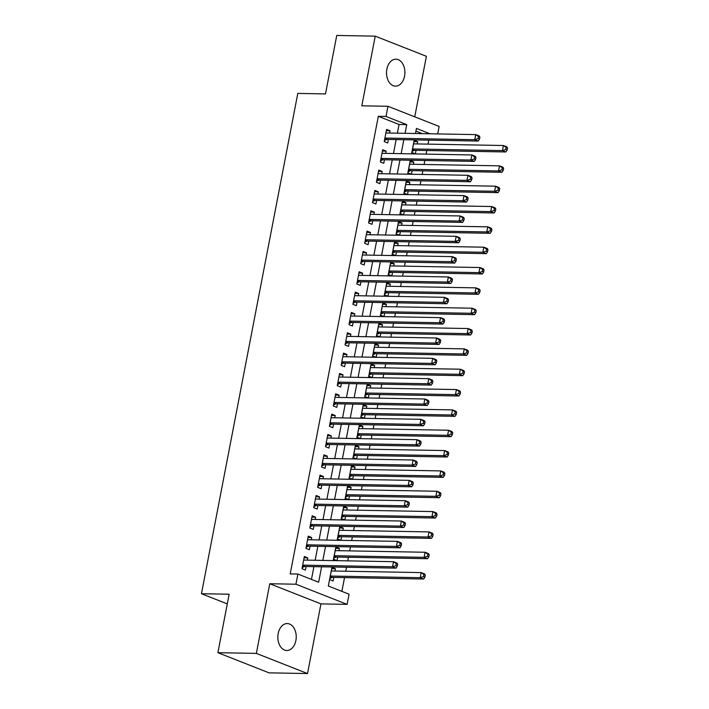 <?xml version="1.0" encoding="UTF-8"?>
<svg xmlns="http://www.w3.org/2000/svg" width="709" height="709" viewBox="0 0 709 709"><rect width="100%" height="100%" fill="white"/><g stroke="black" fill="none" stroke-linecap="round" stroke-linejoin="round"><path stroke-width="1.06" d="M295.883 640.519A13.48 9.199 91 0 0 287.278 623.557A13.48 9.199 91 0 0 278.185 633.545A13.48 9.199 91 0 0 286.791 650.507A13.48 9.199 91 0 0 295.883 640.519M404.564 76.155A13.48 9.199 91 0 0 395.959 59.193A13.48 9.199 91 0 0 386.866 69.181A13.48 9.199 91 0 0 395.471 86.144A13.48 9.199 91 0 0 404.564 76.155M331.989 566.978L328.32 586.033L349.058 594.204L347.1 604.369L295.937 584.216L297.895 574.051L318.633 582.222L321.611 566.792M320.947 603.891L269.774 583.737L256.366 653.397L217.893 652.697L269.057 672.85L307.529 673.55L320.947 603.891L347.1 604.369M414.738 116.825L426.393 56.303L375.221 36.15L361.812 105.809L387.974 106.288L439.137 126.441L437.701 133.921M341.88 591.377L344.539 577.596M345.762 571.224L346.533 567.244M347.756 560.863L348.456 557.256M349.679 550.884L350.45 546.905M351.673 540.524L352.373 536.926M353.596 530.545L354.367 526.565M355.59 520.193L356.281 516.586M357.513 510.205L358.275 506.235M359.507 499.854L360.199 496.247M361.43 489.866L362.193 485.895M363.425 479.514L364.116 475.907M365.348 469.535L366.11 465.556M367.342 459.175L368.033 455.577M369.265 449.196L370.027 445.217M371.259 438.844L371.95 435.237M373.182 428.856L373.944 424.877M375.176 418.505L375.867 414.898M377.099 408.517L377.862 404.547M379.093 398.166L379.785 394.558M381.017 388.178L381.779 384.207M383.011 377.826L383.702 374.219M384.925 367.847L385.696 363.868M386.919 357.487L387.619 353.888M388.842 347.507L389.613 343.528M390.836 337.156L391.536 333.549M392.759 327.168L393.53 323.198M394.753 316.817L395.454 313.21M396.677 306.829L397.448 302.858M398.671 296.477L399.362 292.87M400.594 286.498L401.356 282.519M402.588 276.138L403.279 272.54M404.511 266.159L405.273 262.179M406.505 255.798L407.196 252.2M408.428 245.819L409.19 241.84M410.422 235.468L411.114 231.861M412.346 225.48L413.108 221.509M414.34 215.128L415.031 211.521M416.263 205.14L417.025 201.17M418.257 194.789L418.948 191.182M420.18 184.81L420.942 180.83M422.174 174.449L422.865 170.851M424.088 164.47L424.859 160.491M426.082 154.119L426.783 150.512M428.006 144.131L428.777 140.16M256.366 653.397L307.529 673.55M217.893 652.697L229.149 594.222L201.453 593.717L297.798 93.411L325.493 93.916L336.757 35.45L375.221 36.15M307.36 560.128L307.795 557.868L304.338 556.503L301.99 568.707L305.446 570.063L306.128 566.509M311.278 539.788L311.712 537.528L308.255 536.164L305.907 548.367L309.363 549.732L310.046 546.169M315.195 519.458L315.629 517.189L312.173 515.824L309.824 528.028L313.281 529.393L313.963 525.83M319.112 499.118L319.546 496.849L316.09 495.494L313.741 507.688L317.198 509.053L317.88 505.49M323.02 478.779L323.464 476.51L320.007 475.154L317.65 487.358L321.115 488.714L321.797 485.16M326.938 458.439L327.381 456.179L323.916 454.815L321.567 467.018L325.023 468.374L325.715 464.82M330.855 438.1L331.289 435.84L327.833 434.475L325.484 446.679L328.941 448.044L329.632 444.481M334.772 417.769L335.206 415.501L331.75 414.136L329.401 426.339L332.858 427.704L333.549 424.142M338.689 397.43L339.124 395.161L335.667 393.805L333.319 406L336.775 407.365L337.457 403.811M342.607 377.091L343.041 374.822L339.584 373.466L337.236 385.669L340.692 387.025L341.375 383.472M346.524 356.751L346.958 354.491L343.502 353.126L341.153 365.33L344.609 366.695L345.292 363.132M350.441 336.412L350.875 334.152L347.419 332.787L345.07 344.991L348.527 346.355L349.209 342.793M354.358 316.081L354.792 313.812L351.336 312.447L348.988 324.651L352.444 326.016L353.126 322.453M358.275 295.742L358.71 293.473L355.253 292.117L352.905 304.321L356.361 305.676L357.044 302.123M362.184 275.402L362.627 273.142L359.171 271.777L356.813 283.981L360.278 285.337L360.961 281.783M366.101 255.063L366.544 252.803L363.088 251.438L360.73 263.642L364.187 265.006L364.878 261.444M370.018 234.732L370.461 232.463L366.996 231.099L364.648 243.302L368.104 244.667L368.795 241.104M373.935 214.393L374.37 212.124L370.913 210.768L368.565 222.963L372.021 224.328L372.712 220.774M377.853 194.053L378.287 191.785L374.831 190.429L372.482 202.632L375.938 203.988L376.63 200.434M381.77 173.714L382.204 171.454L378.748 170.089L376.399 182.293L379.856 183.658L380.538 180.095M385.687 153.374L386.121 151.114L382.665 149.75L380.316 161.953L383.773 163.318L384.455 159.755M413.994 141.605L417.698 141.667L417.264 143.936M417.698 141.667L414.242 140.311L411.894 152.515L415.35 153.871L416.032 150.317M410.077 161.944L413.781 162.007L413.347 164.275M413.781 162.007L410.325 160.651L407.976 172.845L411.433 174.21L412.115 170.647M406.16 182.275L409.864 182.346L409.43 184.615M409.864 182.346L406.408 180.981L404.059 193.185L407.515 194.55L408.198 190.987M402.242 202.614L405.947 202.685L405.513 204.945M405.947 202.685L402.49 201.321L400.142 213.524L403.598 214.889L404.281 211.326M398.325 222.954L402.03 223.025L401.595 225.285M402.03 223.025L398.573 221.66L396.225 233.864L399.681 235.22L400.363 231.666M394.408 243.293L398.112 243.355L397.678 245.624M398.112 243.355L394.656 241.999L392.307 254.203L395.764 255.559L396.446 252.005M390.491 263.624L394.195 263.695L393.761 265.964M394.195 263.695L390.739 262.33L388.39 274.534L391.847 275.898L392.538 272.336M386.573 283.963L390.278 284.034L389.844 286.294M390.278 284.034L386.822 282.669L384.473 294.873L387.929 296.238L388.621 292.675M382.656 304.303L386.37 304.374L385.926 306.634M386.37 304.374L382.904 303.009L380.556 315.213L384.012 316.577L384.703 313.015M378.739 324.642L382.452 324.704L382.009 326.973M382.452 324.704L378.996 323.348L376.639 335.552L380.095 336.908L380.786 333.354M374.831 344.982L378.535 345.044L378.101 347.313M378.535 345.044L375.079 343.688L372.721 355.883L376.187 357.247L376.869 353.694M370.913 365.312L374.618 365.383L374.184 367.652M374.618 365.383L371.161 364.018L368.813 376.222L372.269 377.587L372.952 374.024M366.996 385.652L370.701 385.723L370.266 387.983M370.701 385.723L367.244 384.358L364.896 396.561L368.352 397.926L369.034 394.364M363.079 405.991L366.783 406.062L366.349 408.322M366.783 406.062L363.327 404.697L360.978 416.901L364.435 418.257L365.117 414.703M359.162 426.331L362.866 426.393L362.432 428.661M362.866 426.393L359.41 425.037L357.061 437.24L360.518 438.596L361.2 435.042M355.244 446.67L358.949 446.732L358.515 449.001M358.949 446.732L355.493 445.367L353.144 457.571L356.6 458.936L357.283 455.373M351.327 467.001L355.032 467.071L354.597 469.331M355.032 467.071L351.575 465.707L349.227 477.91L352.683 479.275L353.366 475.712M347.41 487.34L351.115 487.411L350.68 489.671M351.115 487.411L347.658 486.046L345.31 498.25L348.766 499.615L349.457 496.052M343.493 507.679L347.197 507.741L346.763 510.01M347.197 507.741L343.741 506.386L341.392 518.589L344.849 519.945L345.54 516.391M339.576 528.019L343.289 528.081L342.846 530.35M343.289 528.081L339.824 526.725L337.475 538.92L340.932 540.285L341.623 536.731M335.658 548.349L339.372 548.42L338.929 550.689M339.372 548.42L335.915 547.056L333.558 559.259L337.023 560.624L337.706 557.061M422.298 133.638L415.917 131.121M335.02 571.02L335.454 568.76L331.998 567.395L329.65 579.599L333.106 580.963L333.788 577.401M397.386 133.186L399.061 124.483L378.322 116.311L290.203 573.909L297.895 574.051M311.464 579.395L313.91 566.651M315.142 560.27L317.827 546.311M319.059 539.93L321.744 525.972M322.976 519.6L325.661 505.632M326.893 499.26L329.579 485.302M330.811 478.921L333.496 464.962M334.728 458.581L337.413 444.623M338.636 438.242L341.33 424.283M342.553 417.911L345.248 403.953M346.471 397.572L349.165 383.613M350.388 377.232L353.082 363.274M354.305 356.893L356.99 342.934M358.222 336.553L360.908 322.595M362.139 316.223L364.825 302.264M366.057 295.883L368.742 281.925M369.974 275.544L372.659 261.586M373.891 255.205L376.576 241.246M377.808 234.874L380.494 220.916M381.717 214.535L384.411 200.576M385.634 194.195L388.328 180.237M389.551 173.856L392.245 159.897M393.468 153.516L396.154 139.558M389.604 133.044L390.039 130.775L386.582 129.41L384.234 141.614L387.69 142.979L388.372 139.416M201.453 593.717L227.288 603.891M269.774 583.737L295.937 584.216M378.322 116.311L386.015 116.453L387.974 106.288M429.991 133.779L416.44 128.435L415.456 133.514M414.233 139.895L411.539 153.853M410.316 160.225L407.622 174.184M406.399 180.565L403.713 194.523M402.482 200.904L399.796 214.862M398.564 221.243L395.879 235.202M394.647 241.583L391.962 255.541M390.73 261.913L388.045 275.872M386.813 282.253L384.127 296.211M382.895 302.592L380.21 316.551M378.978 322.932L376.293 336.89M375.07 343.262L372.376 357.221M371.153 363.602L368.458 377.56M367.235 383.941L364.541 397.9M363.318 404.281L360.633 418.239M359.401 424.62L356.716 438.579M355.484 444.951L352.798 458.909M351.567 465.29L348.881 479.249M347.649 485.63L344.964 499.588M343.732 505.969L341.047 519.927M339.815 526.3L337.129 540.258M335.906 546.639L333.212 560.597M405.078 133.327L406.753 124.624L386.015 116.453M322.834 560.411L325.528 546.453M326.752 540.072L329.437 526.113M330.669 519.732L333.354 505.774M334.586 499.402L337.271 485.443M338.503 479.062L341.189 465.104M342.42 458.723L345.106 444.765M346.338 438.384L349.023 424.425M350.255 418.044L352.94 404.086M354.163 397.714L356.857 383.755M358.08 377.374L360.775 363.416M361.998 357.035L364.692 343.076M365.915 336.695L368.6 322.737M369.832 316.365L372.517 302.406M373.749 296.025L376.435 282.067M377.667 275.686L380.352 261.727M381.584 255.346L384.269 241.388M385.501 235.007L388.186 221.048M389.418 214.676L392.104 200.718M393.335 194.337L396.021 180.378M397.244 173.997L399.938 160.039M401.161 153.658L403.855 139.7M399.061 124.483L406.753 124.624M386.334 130.704L390.039 130.775M331.75 568.689L335.454 568.76M382.417 151.044L386.121 151.114M378.5 171.383L382.204 171.454M374.582 191.722L378.287 191.785M370.665 212.062L374.37 212.124M366.748 232.392L370.461 232.463M362.831 252.732L366.544 252.803M358.914 273.071L362.627 273.142M355.005 293.411L358.71 293.473M351.088 313.75L354.792 313.812M347.171 334.081L350.875 334.152M343.253 354.42L346.958 354.491M339.336 374.76L343.041 374.822M335.419 395.099L339.124 395.161M331.502 415.43L335.206 415.501M327.585 435.769L331.289 435.84M323.667 456.109L327.381 456.179M319.75 476.448L323.464 476.51M315.842 496.787L319.546 496.849M311.925 517.118L315.629 517.189M308.007 537.457L311.712 537.528M304.09 557.797L307.795 557.868M384.836 138.485L387.141 139.398L478.238 141.056L474.782 139.7L384.916 138.06M478.114 138.618L474.782 139.7L475.766 134.613L479.222 135.977L479.887 137.129L478.504 136.58L478.114 138.618L479.497 139.159L479.887 137.129M385.9 132.973L475.766 134.613L478.504 136.58M387.141 139.398A2.109 1.489 -68.5 0 0 386.538 139.531L384.446 140.506M478.238 141.056L479.497 139.159M412.106 151.407L414.198 150.432A2.109 1.489 111.5 0 1 414.8 150.29L505.898 151.956L502.442 150.592L503.417 145.505L413.551 143.865M412.576 148.952L502.442 150.592L505.774 149.51L507.157 150.06L507.547 148.021L506.164 147.481L505.774 149.51M506.164 147.481L503.417 145.505L506.882 146.869L507.547 148.021M507.157 150.06L505.898 151.956M380.919 158.825L383.223 159.738L474.321 161.395L470.865 160.03L380.999 158.399M474.197 158.958L470.865 160.03L471.848 154.952L475.305 156.308L475.969 157.469L474.587 156.919L474.197 158.958L475.579 159.498L475.969 157.469M381.983 153.312L471.848 154.952L474.587 156.919M383.223 159.738A2.109 1.489 -68.5 0 0 382.621 159.871L380.529 160.846M474.321 161.395L475.579 159.498M377.002 179.164L379.315 180.068L470.404 181.734L466.947 180.37L377.082 178.73M470.28 179.288L466.947 180.37L467.931 175.291L471.388 176.647L472.061 177.799L470.67 177.259L470.28 179.288L471.662 179.838L472.061 177.799M378.065 173.652L467.931 175.291L470.67 177.259M379.315 180.068A2.109 1.489 -68.5 0 0 378.703 180.21L376.612 181.185M470.404 181.734L471.662 179.838M373.085 199.504L375.398 200.408L466.495 202.074L463.03 200.709L373.164 199.069M466.362 199.628L463.03 200.709L464.014 195.622L467.47 196.987L468.144 198.139L466.761 197.598L466.362 199.628L467.745 200.177L468.144 198.139M374.148 193.982L464.014 195.622L466.761 197.598M375.398 200.408A2.109 1.489 -68.5 0 0 374.795 200.55L372.695 201.524M466.495 202.074L467.745 200.177M369.167 219.834L371.481 220.747L462.578 222.404L459.122 221.048L369.256 219.409M462.445 219.967L459.122 221.048L460.097 215.961L463.553 217.326L464.227 218.478L462.844 217.929L462.445 219.967L463.837 220.508L464.227 218.478M370.231 214.322L460.097 215.961L462.844 217.929M371.481 220.747A2.109 1.489 -68.5 0 0 370.878 220.88L368.777 221.864M462.578 222.404L463.837 220.508M408.189 171.746L410.281 170.763A2.109 1.489 111.5 0 1 410.883 170.63L501.981 172.287L498.524 170.931L499.508 165.844L409.634 164.204M408.659 169.291L498.524 170.931L501.857 169.85L503.239 170.39L503.629 168.361L502.247 167.811L501.857 169.85M502.247 167.811L499.508 165.844L502.965 167.209L503.629 168.361M503.239 170.39L501.981 172.287M404.272 192.077L406.363 191.102A2.109 1.489 111.5 0 1 406.966 190.969L498.064 192.626L494.607 191.27L495.591 186.183L405.725 184.544M404.742 189.631L494.607 191.27L497.94 190.189L499.322 190.73L499.712 188.7L498.33 188.151L497.94 190.189M498.33 188.151L495.591 186.183L499.047 187.548L499.712 188.7M499.322 190.73L498.064 192.626M400.355 212.416L402.446 211.442A2.109 1.489 111.5 0 1 403.049 211.309L494.146 212.966L490.69 211.601L491.674 206.523L401.808 204.883M400.824 209.961L490.69 211.601L494.022 210.52L495.405 211.069L495.795 209.031L494.412 208.49L494.022 210.52M494.412 208.49L491.674 206.523L495.13 207.879L495.795 209.031M495.405 211.069L494.146 212.966M396.437 232.756L398.529 231.781A2.109 1.489 111.5 0 1 399.132 231.639L490.229 233.305L486.773 231.94L487.757 226.853L397.891 225.214M396.907 230.301L486.773 231.94L490.105 230.859L491.488 231.409L491.878 229.37L490.495 228.83L490.105 230.859M490.495 228.83L487.757 226.853L491.213 228.218L491.878 229.37M491.488 231.409L490.229 233.305M365.25 240.174L367.563 241.087L458.661 242.744L455.205 241.388L365.339 239.748M458.537 240.307L455.205 241.388L456.179 236.301L459.636 237.666L460.309 238.818L458.927 238.268L458.537 240.307L459.919 240.847L460.309 238.818M366.314 234.661L456.179 236.301L458.927 238.268M367.563 241.087A2.109 1.489 -68.5 0 0 366.961 241.22L364.86 242.194M458.661 242.744L459.919 240.847M392.52 253.095L394.621 252.112A2.109 1.489 111.5 0 1 395.223 251.979L486.321 253.645L482.856 252.28L483.839 247.193L393.974 245.553M392.99 250.64L482.856 252.28L486.188 251.199L487.57 251.739L487.969 249.71L486.587 249.169L486.188 251.199M486.587 249.169L483.839 247.193L487.296 248.558L487.969 249.71M487.57 251.739L486.321 253.645M361.333 260.513L363.646 261.426L454.744 263.083L451.287 261.718L361.422 260.079M454.62 260.637L451.287 261.718L452.262 256.64L455.719 257.996L456.392 259.148L455.01 258.608L454.62 260.637L456.002 261.187L456.392 259.148M362.396 255.001L452.262 256.64L455.01 258.608M363.646 261.426A2.109 1.489 -68.5 0 0 363.043 261.559L360.943 262.534M454.744 263.083L456.002 261.187M388.603 273.426L390.703 272.451A2.109 1.489 111.5 0 1 391.306 272.318L482.404 273.975L478.947 272.619L479.922 267.532L390.056 265.893M389.073 270.98L478.947 272.619L482.271 271.538L483.653 272.079L484.052 270.049L482.669 269.5L482.271 271.538M482.669 269.5L479.922 267.532L483.378 268.897L484.052 270.049M483.653 272.079L482.404 273.975M357.416 280.853L359.729 281.757L450.827 283.423L447.37 282.058L357.504 280.418M450.702 280.977L447.37 282.058L448.345 276.971L451.801 278.336L452.475 279.488L451.092 278.947L450.702 280.977L452.085 281.526L452.475 279.488M358.479 275.34L448.345 276.971L451.092 278.947M359.729 281.757A2.109 1.489 -68.5 0 0 359.126 281.898L357.035 282.873M450.827 283.423L452.085 281.526M384.686 293.765L386.786 292.79A2.109 1.489 111.5 0 1 387.389 292.657L478.486 294.315L475.03 292.95L476.005 287.872L386.139 286.232M385.164 291.319L475.03 292.95L478.362 291.878L479.745 292.418L480.135 290.389L478.752 289.839L478.362 291.878M478.752 289.839L476.005 287.872L479.461 289.228L480.135 290.389M479.745 292.418L478.486 294.315M353.507 301.183L355.812 302.096L446.909 303.762L443.453 302.397L353.587 300.758M446.785 301.316L443.453 302.397L444.428 297.31L447.893 298.675L448.558 299.827L447.175 299.287L446.785 301.316L448.168 301.857L448.558 299.827M354.562 295.671L444.428 297.31L447.175 299.287M355.812 302.096A2.109 1.489 -68.5 0 0 355.209 302.238L353.117 303.213M446.909 303.762L448.168 301.857M380.768 314.105L382.869 313.13A2.109 1.489 111.5 0 1 383.472 312.988L474.569 314.654L471.113 313.289L472.088 308.211L382.222 306.572M381.247 311.65L471.113 313.289L474.445 312.208L475.828 312.758L476.218 310.719L474.835 310.179L474.445 312.208M474.835 310.179L472.088 308.211L475.544 309.567L476.218 310.719M475.828 312.758L474.569 314.654M349.59 321.523L351.894 322.435L442.992 324.093L439.536 322.737L349.67 321.097M442.868 321.656L439.536 322.737L440.519 317.65L443.976 319.015L444.64 320.167L443.258 319.617L442.868 321.656L444.251 322.196L444.64 320.167M350.645 316.01L440.519 317.65L443.258 319.617M351.894 322.435A2.109 1.489 -68.5 0 0 351.292 322.568L349.2 323.543M442.992 324.093L444.251 322.196M345.673 341.862L347.977 342.775L439.075 344.432L435.618 343.067L345.753 341.437M438.951 341.995L435.618 343.067L436.602 337.989L440.059 339.345L440.723 340.506L439.341 339.957L438.951 341.995L440.333 342.536L440.723 340.506M346.736 336.35L436.602 337.989L439.341 339.957M347.977 342.775A2.109 1.489 -68.5 0 0 347.375 342.908L345.283 343.883M439.075 344.432L440.333 342.536M341.756 362.202L344.06 363.105L435.158 364.772L431.701 363.407L341.835 361.767M435.034 362.326L431.701 363.407L432.685 358.329L436.141 359.685L436.806 360.837L435.423 360.296L435.034 362.326L436.416 362.875L436.806 360.837M342.819 356.689L432.685 358.329L435.423 360.296M344.06 363.105A2.109 1.489 -68.5 0 0 343.457 363.247L341.366 364.222M435.158 364.772L436.416 362.875M337.839 382.541L340.143 383.445L431.24 385.111L427.784 383.746L337.918 382.107M431.116 382.665L427.784 383.746L428.768 378.659L432.224 380.024L432.889 381.176L431.506 380.636L431.116 382.665L432.499 383.214L432.889 381.176M338.902 377.02L428.768 378.659L431.506 380.636M340.143 383.445A2.109 1.489 -68.5 0 0 339.54 383.587L337.449 384.562M431.24 385.111L432.499 383.214M333.921 402.872L336.234 403.784L427.332 405.442L423.867 404.086L334.001 402.446M427.199 403.004L423.867 404.086L424.851 398.999L428.307 400.363L428.98 401.516L427.598 400.966L427.199 403.004L428.582 403.545L428.98 401.516M334.985 397.359L424.851 398.999L427.598 400.966M336.234 403.784A2.109 1.489 -68.5 0 0 335.632 403.917L333.531 404.901M427.332 405.442L428.582 403.545M330.004 423.211L332.317 424.124L423.415 425.781L419.958 424.425L330.084 422.786M423.282 423.344L419.958 424.425L420.933 419.338L424.39 420.703L425.063 421.855L423.681 421.306L423.282 423.344L424.664 423.885L425.063 421.855M331.068 417.698L420.933 419.338L423.681 421.306M332.317 424.124A2.109 1.489 -68.5 0 0 331.715 424.257L329.614 425.232M423.415 425.781L424.664 423.885M326.087 443.55L328.4 444.463L419.498 446.121L416.041 444.756L326.175 443.116M419.373 443.674L416.041 444.756L417.016 439.677L420.472 441.033L421.146 442.186L419.763 441.645L419.373 443.674L420.756 444.224L421.146 442.186M327.15 438.038L417.016 439.677L419.763 441.645M328.4 444.463A2.109 1.489 -68.5 0 0 327.797 444.596L325.697 445.571M419.498 446.121L420.756 444.224M322.17 463.89L324.483 464.794L415.58 466.46L412.124 465.095L322.258 463.456M415.456 464.014L412.124 465.095L413.099 460.008L416.555 461.373L417.229 462.525L415.846 461.984L415.456 464.014L416.839 464.563L417.229 462.525M323.233 458.377L413.099 460.008L415.846 461.984M324.483 464.794A2.109 1.489 -68.5 0 0 323.88 464.936L321.78 465.91M415.58 466.46L416.839 464.563M318.252 484.229L320.565 485.133L411.663 486.799L408.207 485.435L318.341 483.795M411.539 484.353L408.207 485.435L409.182 480.347L412.638 481.712L413.312 482.864L411.929 482.324L411.539 484.353L412.922 484.903L413.312 482.864M319.316 478.708L409.182 480.347L411.929 482.324M320.565 485.133A2.109 1.489 -68.5 0 0 319.963 485.275L317.862 486.25M411.663 486.799L412.922 484.903M314.335 504.56L316.648 505.473L407.746 507.13L404.29 505.774L314.424 504.134M407.622 504.693L404.29 505.774L405.264 500.687L408.721 502.052L409.394 503.204L408.012 502.654L407.622 504.693L409.004 505.233L409.394 503.204M315.399 499.047L405.264 500.687L408.012 502.654M316.648 505.473A2.109 1.489 -68.5 0 0 316.046 505.606L313.954 506.581M407.746 507.13L409.004 505.233M310.427 524.899L312.731 525.812L403.829 527.469L400.372 526.113L310.507 524.474M403.705 525.032L400.372 526.113L401.347 521.026L404.812 522.382L405.477 523.543L404.095 522.994L403.705 525.032L405.087 525.573L405.477 523.543M311.481 519.387L401.347 521.026L404.095 522.994M312.731 525.812A2.109 1.489 -68.5 0 0 312.128 525.945L310.037 526.92M403.829 527.469L405.087 525.573M306.51 545.239L308.814 546.143L399.911 547.809L396.455 546.444L306.589 544.804M399.787 545.363L396.455 546.444L397.439 541.366L400.895 542.722L401.56 543.874L400.177 543.333L399.787 545.363L401.17 545.912L401.56 543.874M307.573 539.726L397.439 541.366L400.177 543.333M308.814 546.143A2.109 1.489 -68.5 0 0 308.211 546.284L306.12 547.259M399.911 547.809L401.17 545.912M376.851 334.444L378.952 333.469A2.109 1.489 111.5 0 1 379.554 333.327L470.652 334.994L467.196 333.629L468.17 328.542L378.305 326.902M377.33 331.989L467.196 333.629L470.528 332.548L471.91 333.097L472.3 331.059L470.918 330.518L470.528 332.548M470.918 330.518L468.17 328.542L471.627 329.907L472.3 331.059M471.91 333.097L470.652 334.994M372.943 354.784L375.034 353.8A2.109 1.489 111.5 0 1 375.637 353.667L466.735 355.324L463.278 353.968L464.253 348.881L374.387 347.242M373.413 352.329L463.278 353.968L466.611 352.887L467.993 353.428L468.383 351.398L467.001 350.849L466.611 352.887M467.001 350.849L464.253 348.881L467.71 350.246L468.383 351.398M467.993 353.428L466.735 355.324M369.026 375.114L371.117 374.139A2.109 1.489 111.5 0 1 371.72 374.006L462.817 375.664L459.361 374.308L460.336 369.221L370.47 367.581M369.495 372.668L459.361 374.308L462.693 373.226L464.076 373.767L464.466 371.738L463.083 371.188L462.693 373.226M463.083 371.188L460.336 369.221L463.801 370.585L464.466 371.738M464.076 373.767L462.817 375.664M365.108 395.454L367.2 394.479A2.109 1.489 111.5 0 1 367.803 394.346L458.9 396.003L455.444 394.638L456.428 389.56L366.553 387.92M365.578 392.999L455.444 394.638L458.776 393.557L460.159 394.107L460.549 392.068L459.166 391.528L458.776 393.557M459.166 391.528L456.428 389.56L459.884 390.916L460.549 392.068M460.159 394.107L458.9 396.003M361.191 415.793L363.283 414.818A2.109 1.489 111.5 0 1 363.885 414.676L454.983 416.343L451.527 414.978L452.51 409.891L362.645 408.26M361.661 413.338L451.527 414.978L454.859 413.896L456.241 414.446L456.631 412.408L455.249 411.867L454.859 413.896M455.249 411.867L452.51 409.891L455.967 411.255L456.631 412.408M456.241 414.446L454.983 416.343M357.274 436.132L359.366 435.158A2.109 1.489 111.5 0 1 359.968 435.016L451.066 436.682L447.609 435.317L448.593 430.23L358.727 428.591M357.744 433.678L447.609 435.317L450.942 434.236L452.324 434.777L452.714 432.747L451.332 432.206L450.942 434.236M451.332 432.206L448.593 430.23L452.05 431.595L452.714 432.747M452.324 434.777L451.066 436.682M353.357 456.463L355.448 455.488A2.109 1.489 111.5 0 1 356.051 455.355L447.149 457.013L443.692 455.657L444.676 450.569L354.81 448.93M353.826 454.017L443.692 455.657L447.024 454.575L448.407 455.116L448.797 453.086L447.414 452.537L447.024 454.575M447.414 452.537L444.676 450.569L448.132 451.934L448.797 453.086M448.407 455.116L447.149 457.013M349.44 476.803L351.54 475.828A2.109 1.489 111.5 0 1 352.143 475.695L443.24 477.352L439.775 475.987L440.759 470.909L350.893 469.269M349.909 474.356L439.775 475.987L443.107 474.915L444.49 475.455L444.889 473.426L443.506 472.876L443.107 474.915M443.506 472.876L440.759 470.909L444.215 472.265L444.889 473.426M444.49 475.455L443.24 477.352M345.522 497.142L347.623 496.167A2.109 1.489 111.5 0 1 348.225 496.025L439.323 497.691L435.867 496.327L436.841 491.248L346.976 489.609M345.992 494.687L435.867 496.327L439.19 495.245L440.573 495.795L440.971 493.756L439.589 493.216L439.19 495.245M439.589 493.216L436.841 491.248L440.298 492.604L440.971 493.756M440.573 495.795L439.323 497.691M341.605 517.481L343.705 516.506A2.109 1.489 111.5 0 1 344.308 516.365L435.406 518.031L431.949 516.666L432.924 511.579L343.059 509.939M342.084 515.026L431.949 516.666L435.282 515.585L436.664 516.134L437.054 514.096L435.672 513.555L435.282 515.585M435.672 513.555L432.924 511.579L436.381 512.944L437.054 514.096M436.664 516.134L435.406 518.031M337.688 537.821L339.788 536.837A2.109 1.489 111.5 0 1 340.391 536.704L431.489 538.361L428.032 537.005L429.007 531.918L339.141 530.279M338.166 535.366L428.032 537.005L431.364 535.924L432.747 536.465L433.137 534.435L431.754 533.886L431.364 535.924M431.754 533.886L429.007 531.918L432.463 533.283L433.137 534.435M432.747 536.465L431.489 538.361M333.771 558.151L335.871 557.177A2.109 1.489 111.5 0 1 336.474 557.044L427.571 558.701L424.115 557.345L425.09 552.258L335.224 550.618M334.249 555.705L424.115 557.345L427.447 556.264L428.83 556.804L429.22 554.775L427.837 554.225L427.447 556.264M427.837 554.225L425.09 552.258L428.546 553.623L429.22 554.775M428.83 556.804L427.571 558.701M302.592 565.578L304.897 566.482L395.994 568.148L392.538 566.783L302.672 565.144M395.87 565.702L392.538 566.783L393.522 561.696L396.978 563.061L397.643 564.213L396.26 563.673L395.87 565.702L397.253 566.252L397.643 564.213M303.656 560.057L393.522 561.696L396.26 563.673M304.897 566.482A2.109 1.489 -68.5 0 0 304.294 566.624L302.202 567.599M395.994 568.148L397.253 566.252M329.862 578.491L331.954 577.516A2.109 1.489 111.5 0 1 332.556 577.383L423.654 579.04L420.198 577.675L421.173 572.597L331.307 570.958M330.332 576.036L420.198 577.675L423.53 576.594L424.913 577.144L425.303 575.105L423.92 574.565L423.53 576.594M423.92 574.565L421.173 572.597L424.638 573.953L425.303 575.105M424.913 577.144L423.654 579.04M384.765 138.831L386.538 139.531M414.198 150.432L412.425 149.732M414.8 150.29L412.496 149.386M380.848 159.171L382.621 159.871M376.931 179.51L378.703 180.21M373.023 199.849L374.795 200.55M369.105 220.189L370.878 220.88M410.281 170.763L408.508 170.071M410.883 170.63L408.579 169.717M406.363 191.102L404.591 190.402M406.966 190.969L404.662 190.056M402.446 211.442L400.674 210.741M403.049 211.309L400.745 210.396M398.529 231.781L396.756 231.081M399.132 231.639L396.827 230.735M365.188 240.519L366.961 241.22M394.621 252.112L392.839 251.42M395.223 251.979L392.91 251.066M361.271 260.859L363.043 261.559M390.703 272.451L388.931 271.751M391.306 272.318L388.993 271.405M357.354 281.198L359.126 281.898M386.786 292.79L385.014 292.09M387.389 292.657L385.076 291.745M353.437 301.538L355.209 302.238M382.869 313.13L381.096 312.43M383.472 312.988L381.158 312.084M349.519 321.868L351.292 322.568M345.602 342.208L347.375 342.908M341.685 362.547L343.457 363.247M337.768 382.887L339.54 383.587M333.85 403.226L335.632 403.917M329.942 423.557L331.715 424.257M326.025 443.896L327.797 444.596M322.108 464.235L323.88 464.936M318.19 484.575L319.963 485.275M314.273 504.914L316.046 505.606M310.356 525.245L312.128 525.945M306.439 545.584L308.211 546.284M378.952 333.469L377.179 332.769M379.554 333.327L377.241 332.424M375.034 353.8L373.262 353.109M375.637 353.667L373.324 352.754M371.117 374.139L369.345 373.439M371.72 374.006L369.416 373.094M367.2 394.479L365.427 393.779M367.803 394.346L365.498 393.433M363.283 414.818L361.51 414.118M363.885 414.676L361.581 413.772M359.366 435.158L357.593 434.457M359.968 435.016L357.664 434.103M355.448 455.488L353.676 454.788M356.051 455.355L353.747 454.442M351.54 475.828L349.759 475.127M352.143 475.695L349.829 474.782M347.623 496.167L345.85 495.467M348.225 496.025L345.912 495.121M343.705 516.506L341.933 515.806M344.308 516.365L341.995 515.461M339.788 536.837L338.016 536.146M340.391 536.704L338.078 535.791M335.871 557.177L334.099 556.476M336.474 557.044L334.161 556.131M302.521 565.924L304.294 566.624M331.954 577.516L330.181 576.816M332.556 577.383L330.252 576.47"/></g></svg>
